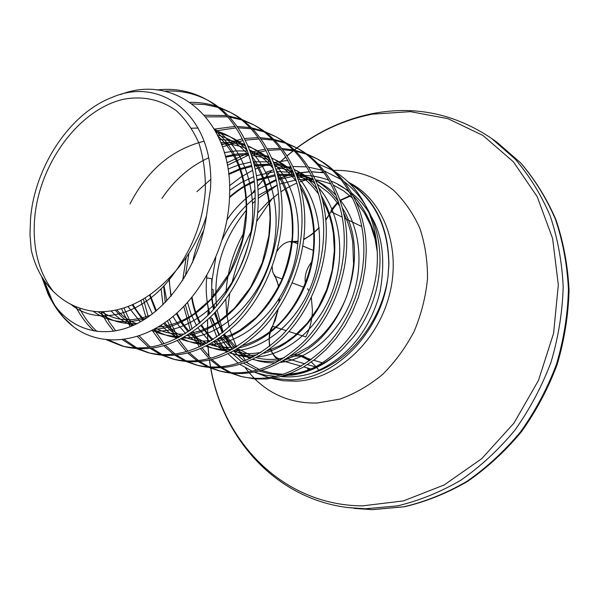 <?xml version="1.0" encoding="UTF-8"?>
<svg xmlns="http://www.w3.org/2000/svg" width="599" height="599" viewBox="0 0 599 599"><rect width="100%" height="100%" fill="white"/><g stroke="black" fill="none" stroke-linecap="round" stroke-linejoin="round"><path stroke-width="0.9" d="M348.745 182.523C374.734 199.624 388.092 226.879 388.811 264.271L388.01 276.663L388.908 264.316C388.384 226.287 374.922 198.943 348.521 182.298M311.405 171.846L322.936 172.722L311.33 171.703M309.466 171.711L295.831 173.156M293.787 173.575L278.475 178.495M276.124 179.535L270.733 182.208M343.953 181.534C354.219 189.172 362.515 199.123 368.842 211.395C376.412 226.407 380.125 243.142 379.991 261.598C379.264 289.407 370.541 314.385 353.829 336.541L342.635 348.962C332.535 358.397 321.588 365.338 309.803 369.77L295.015 374.397L281.642 376.307M335.058 171.771C347.899 179.782 358.15 191.171 365.794 205.936C373.656 221.555 377.512 239.023 377.355 258.349C377.377 307.594 344.485 357.453 305.048 371.343M276.154 376.374L265.087 375.154L254.553 372.166M252.441 371.328L239.937 364.409M238.357 363.264L228.129 353.844M226.766 352.272L217.924 339.214M216.771 336.997L209.777 317.814M209.006 314.363L207.247 302.091M212.316 318.428L219.062 335.343M220.29 337.581L229.634 350.819M231.064 352.422L241.914 362.036M243.598 363.204L256.986 370.234M259.247 371.073L270.104 373.888L281.47 374.922M286.562 374.794L298.182 373.192L309.803 369.77M265.776 172.34L273.623 169.757M275.892 169.15L290.874 166.642M292.904 166.507L306.643 166.881M308.56 167.121L322.12 170.236M324.149 170.932L340.794 179.311M229.582 185.675L240.723 177.229L252.658 170.288M255.181 169.068L271.437 163.138M273.586 162.591L287.737 160.367M317.994 163.871L332.235 170.101M186.132 257.607L182.673 280.489M183.766 306.456L190.34 330.378M191.388 332.819L199.355 347.023M200.553 348.715L209.246 358.726M210.519 359.924L219.541 367.015M220.836 367.861L229.994 372.728M231.304 373.282L240.491 376.344C268.996 382.791 296.64 373.656 323.43 348.932C348.071 324.448 363.818 286.487 363.87 249.993C364.11 209.088 344.32 173.081 315.096 157.799L306.119 153.681M185.338 304.809L192.159 329.076M193.178 331.606L200.987 346.267M202.177 348.004L210.773 358.322M212.031 359.565L220.979 366.895M222.274 367.764L231.364 372.833M232.667 373.424L241.801 376.666M240.491 376.344L254.687 378.957L266.727 378.965L279.014 376.988L291.309 373.02L303.386 367.097L315.007 359.288L325.923 349.719L335.912 338.547L344.762 325.968L352.279 312.214L358.292 297.561L362.687 282.286L365.36 266.69L366.259 251.078C366.476 210.286 346.709 174.361 317.53 159.102L315.096 157.799M75.878 306.718C80.685 316.324 86.81 324.463 94.253 331.135M106.517 339.835L121.971 345.982C151.637 352.654 180.988 341.759 210.017 313.307C236.732 285.124 254.38 241.809 255.152 200.665C256.215 154.535 235.707 114.753 204.873 98.685C189.935 90.868 173.927 87.956 156.833 89.962M79.45 308.111C84.107 317.268 89.977 325.07 97.06 331.532M108.674 340.03L123.641 346.387M121.971 345.982L125.303 346.836C154.946 353.5 184.252 342.665 213.222 314.318C239.885 286.24 257.48 243.074 258.229 202.058C259.262 156.077 238.769 116.401 207.98 100.347M100.902 311.809L106.682 322.09L113.623 331.225M122.421 339.693L135.381 347.997M136.961 348.745L148.05 352.661C177.506 359.295 206.52 348.805 235.085 321.184C261.366 293.824 278.602 251.692 279.194 211.574C280.062 166.589 259.674 127.624 229.155 111.706L218.163 106.854M103.627 311.757L109.145 321.85L115.764 330.873M124.3 339.446L137.066 348.056M138.631 348.85L149.638 353.051M148.05 352.661L151.218 353.47C180.651 360.104 209.62 349.659 238.125 322.142C264.354 294.88 281.537 252.898 282.114 212.9C282.953 168.057 262.579 129.189 232.098 113.286L229.155 111.706M121.545 308.777L130.17 326.71M137.298 336.466L148.859 347.405M150.334 348.491L160.787 354.653M162.292 355.342L172.856 359.018C202.088 365.607 230.765 355.484 258.873 328.656C284.727 302.076 301.567 261.074 302.001 221.922C302.69 178.03 282.428 139.852 252.231 124.083L241.801 119.426M123.993 308.021L132.184 325.871M139.148 335.867L150.544 347.158M152.011 348.289L162.381 354.735M163.871 355.462L174.369 359.385M172.856 359.018L175.866 359.789C205.075 366.378 233.707 356.3 261.756 329.562C287.557 303.079 304.352 262.212 304.771 223.18C305.43 179.423 285.199 141.334 255.032 125.588L252.231 124.083M140.937 300.503L146.268 318.271M152.153 330.341L162.419 344.365M163.789 345.825L173.56 354.308M174.975 355.304L184.964 360.98M186.401 361.624L196.472 365.068C225.479 371.612 253.804 361.841 281.463 335.754C306.905 309.908 323.363 269.969 323.662 231.753C324.186 188.902 304.075 151.472 274.192 135.861L264.286 131.398M143.363 299.081L148.305 316.908M154.025 329.353L164.126 343.811M165.481 345.316L175.155 354.114M176.563 355.147L186.476 361.07M187.906 361.751L197.917 365.42M196.472 365.068L199.347 365.802C228.316 372.346 256.604 362.612 284.211 336.616C309.601 310.859 326.013 271.055 326.29 232.944C326.792 190.22 306.703 152.88 276.865 137.298L274.2 135.861M161.086 288.748L163.01 304.764M167.406 320.839L176.181 338.817M177.409 340.704L186.386 351.778M187.704 353.096L197.093 360.838M198.449 361.751L208.01 366.992M209.38 367.591L218.994 370.833C247.754 377.333 275.742 367.891 302.959 342.508C327.99 317.358 344.088 278.438 344.26 241.097C344.635 199.242 324.68 162.531 295.127 147.092L285.701 142.802M163.692 286.03L165.227 302.562M169.367 319.357L177.918 337.933M179.131 339.88L187.996 351.306M189.299 352.669L198.606 360.68M199.954 361.624L209.448 367.097M210.811 367.726L220.372 371.17M218.994 370.833L221.735 371.537C250.457 378.029 278.408 368.625 305.572 343.324C330.558 318.264 346.611 279.463 346.761 242.228C347.121 200.5 327.189 163.879 297.673 148.455L295.127 147.092M206.415 99.539C193.305 93.002 179.341 90.224 164.515 91.198M216.486 106.285C207.973 103.522 199.19 102.204 190.123 102.324M230.622 112.515L219.519 107.895M217.819 107.356L205.262 104.623L192.324 103.912M240.214 118.872L228.331 115.854M226.519 115.562L204.446 115.203M253.624 124.854L243.097 120.399M241.494 119.875L229.499 117.09M227.672 116.835L205.861 116.865M262.781 130.859L251.558 127.849M249.843 127.542L237.062 126.411M235.115 126.411L214.36 129.099M275.525 136.594L265.529 132.312M264.009 131.802L252.681 129.002M250.959 128.733L238.058 127.834M236.088 127.872L215.4 130.941M284.27 142.277L273.646 139.297M272.028 138.983L259.996 137.665M258.162 137.62L244.437 138.511M242.333 138.841L221.72 144.718M296.393 147.788L286.891 143.663M285.446 143.168L274.724 140.376M273.099 140.091L260.962 138.99M259.112 138.975L245.261 140.144M243.142 140.518L222.484 146.822M304.764 153.172L294.678 150.237M293.151 149.915L281.8 148.455M280.077 148.372L267.199 148.859M265.237 149.099L250.449 152.333M248.173 153.052L226.894 162.838M316.309 158.465L307.257 154.497M305.887 154.01L295.726 151.24M294.184 150.948L282.735 149.683M280.998 149.63L268.015 150.356M266.031 150.641L251.101 154.198M248.802 154.976L227.388 165.346M70.937 304.352C98.341 327.586 146.201 314.962 175.807 270.823C151.36 298.819 125.266 312.446 97.517 311.72C80.266 310.342 65.516 303.566 53.251 291.369L53.086 291.219C42.469 280.624 35.191 266.914 31.253 250.097L29.98 234.561L30.549 218.523C34.839 166.26 70.128 113.024 112.634 97.165C162.988 75.444 215.468 118.557 210.444 189.157L206.498 215.91C199.325 266.413 166.784 311.532 131.84 326.021C96.761 340.644 63.576 325.856 48.197 294.379L41.533 276.379M42.432 277.861L49.792 297.134C55.759 309.114 63.599 318.953 73.31 326.657C99.209 346.439 138.107 344.485 171.703 317.522C205.128 290.642 229.252 240.214 229.672 192.608C231.596 118.902 175.178 73.026 120.564 94.552M175.807 270.823L176.069 270.516C189.666 254.837 199.804 236.635 206.498 215.91M53.086 291.219C38.433 271.759 32.309 247.297 34.712 217.841C39.497 163.317 79.061 109.25 123.708 99.232C142.996 95.735 160.442 99.486 176.046 110.486C185.51 119.081 193.14 130.005 198.928 143.251C203.458 157.582 205.592 173.163 205.345 189.995C203.278 219.429 193.522 246.271 176.069 270.516M254.657 372.204L268.854 377.632M271.924 378.373L291.533 379.871C335.545 378.695 381.204 332.048 387.71 278.58L388.01 276.663M364.274 212.705L368.774 220.986M325.804 220.26L331.472 210.998L338.465 201.975M340.105 200.65L350.348 196.09M290.964 242.385L298.137 241.801M303.708 239.63L311.473 234.763L319.17 228.002M278.76 286.255L274.567 274.709L274.574 276.027C276.304 278.333 277.607 281.919 278.498 286.771M305.385 283.477C304.285 276.124 306.389 268.921 311.697 261.853M307.504 288.651L308.934 290.934M311.33 297.508L312.446 310.731C312.004 320.675 309.765 329.405 305.722 336.923L288.965 331.532M270.201 348.828C273.593 356.225 276.843 359.984 279.958 360.104L280.384 360.224M309.099 369.703L308.23 368.19M284.121 360.336L287.797 358.883C291.953 356.031 296.707 355.327 302.038 356.779L309.653 360.658C306.471 358.494 303.94 357.199 302.038 356.779L302.076 356.787M278.295 309.017L275.008 321.221M308.403 370.002L307.182 367.891M269.842 346.162C268.614 339.124 269.43 332.834 272.29 327.294L278.243 309.091M279.156 302.166L279.381 298.631M282.264 359.086C277.023 359.243 273.092 355.754 270.486 348.618M310.23 360.239C303.745 355.424 297.598 353.747 291.788 355.2M272.29 327.294L272.216 326.59C269.408 330.558 268.524 337.155 269.572 346.372M304.966 363.863L286.958 358.546M331.472 210.998L325.759 219.766M73.31 326.657L62.378 316.205M55.16 305.999L52.218 300.578L43.877 280.107M213.888 309.062C211.784 299.605 211.207 289.699 212.158 279.366L212.158 279.359C211.732 278.625 209.905 278.176 206.677 278.003C205.524 290.515 206.543 302.375 209.74 313.599M265.821 184.949L276.139 179.595M278.498 178.584L293.847 173.747M295.899 173.328L309.541 171.861M290.515 375.311C309.391 372.952 326.762 364.17 342.635 348.962M213.169 289.826L211.709 288.95M280.789 376.539C291.024 377.542 301.439 376.419 312.049 373.162C348.64 362.432 381.099 322.269 387.71 278.58M183.968 276.903L183.878 278.58M348.446 182.231L350.168 183.137C383.877 200.538 401.802 248.742 389.178 295.771C376.786 342.838 335.964 379.369 296.49 381.196L283.364 380.769L271.751 378.396M231.865 348.581L224.198 334.684M214.771 312.656L218.321 322.898L223.12 332.198L217.048 310.125M216.479 306.022C213.169 270.389 223.113 238.454 246.309 210.227M252.808 203.286L255.144 201.062M258.251 198.284L277.217 185.241M324.591 171.501L325.354 171.374M333.613 170.438C355.342 169.727 376.217 176.458 393.603 190.317C404.43 200.785 413.175 213.439 419.847 228.264C425.088 244.078 427.649 260.909 427.506 278.752C425.747 296.767 421.307 314.288 414.186 331.307C405.643 347.607 395.108 361.983 382.574 374.457C369.186 385.486 354.945 393.715 339.835 399.129L317.193 403.015C292.649 403.576 271.894 395.565 254.919 378.98M254.388 378.441L249.439 373.027M248.615 372.039L245.403 367.876M320.323 172.325L323.25 171.741M296.939 148.058C319.986 130.814 345.136 119.515 372.398 114.169L410.435 111.654L447.917 118.662L482.899 135.441L513.321 161.73L537.168 196.607L552.615 238.462L558.32 284.989L553.581 333.351L538.486 380.41L513.994 423.081L481.791 458.632L444.121 484.988L403.509 500.876L362.477 505.878C283.889 505.429 223.644 443.215 210.833 368.19M210.646 367.165L209.515 360.149M209.021 356.502L207.913 345.211M207.756 342.733L207.598 319.911M207.838 315.553L208.205 310.731M252.344 193.35L254.972 189.838M257.705 186.326L271.744 170.311M281.208 161.101L285.82 156.998M287.056 155.942L293.36 150.798M294.416 149.982L296.917 148.08M296.805 147.99C320.21 130.372 345.84 118.834 373.701 113.368C415.646 105.566 454.866 113.862 491.36 138.264L515.147 159.027C529.306 175.544 540.972 194.45 550.144 215.767C557.662 238.185 562.012 261.89 563.187 286.876C562.446 312.199 558.38 337.327 551.005 362.245C541.803 386.595 529.771 409.229 514.915 430.157C498.69 449.714 480.653 466.404 460.803 480.226C440.272 492.183 419.173 500.727 397.504 505.863L365.397 508.776L347.48 507.525L372.241 509.652L404.43 506.769C426.106 501.677 447.176 493.202 467.632 481.356C487.391 467.669 505.309 451.167 521.4 431.834C536.12 411.161 548.025 388.788 557.107 364.724C564.385 340.097 568.361 315.246 569.05 290.178C567.822 265.417 563.442 241.899 555.902 219.601C546.7 198.389 534.989 179.513 520.778 162.988L496.878 142.158L520.553 162.808C534.645 179.228 546.266 198.014 555.408 219.167C562.895 241.427 567.246 264.945 568.436 289.729C567.725 314.842 563.711 339.753 556.411 364.454C547.284 388.586 535.356 411.026 520.613 431.759C504.508 451.137 486.59 467.677 466.868 481.371C446.465 493.217 425.492 501.677 403.951 506.761L372.009 509.637L354.181 508.394M226.834 315.336L229.761 293.45M231.716 284.106C236.133 265.11 242.909 246.998 252.044 229.761M256.739 221.368L272.485 198.164M272.792 326.335L286.225 330.655M331.09 211.761L342.201 217.115M344.695 218.321L361.766 226.542M294.558 242.468L297.928 243.905M302.817 245.987L313.382 250.487M307.489 364.589L315.134 366.805M275.735 276.618L282.114 279.037M288.112 281.305L289.452 281.815M292.267 282.885L303.828 287.258M210.751 316.856L219.586 334.953M221.046 337.035L232.667 349.157M234.546 350.58L250.097 358.554M252.823 359.37C261.643 361.774 270.868 362.036 280.512 360.149M287.011 358.509C339.82 345.413 373.941 257.937 342.336 207.875M338.323 201.549C332.078 192.721 324.583 185.735 315.83 180.591M313.135 179.094L295.704 172.826M293.315 172.377L276.626 171.531M274.192 171.733L256.402 175.672M253.706 176.645L241.337 182.508L229.679 190.302M188.85 253.527L185.391 276.087M187.517 302.42L191.208 314.625L196.569 325.706M198.029 328.065L209.695 341.602M211.589 343.182L227.223 352.047M229.941 352.976C238.604 355.679 247.739 356.248 257.33 354.705M263.68 353.328C289.879 346.342 315.186 321.775 327.241 289.766C339.027 255.009 337.057 223.644 321.326 195.656M317.238 189.628C310.784 181.063 303.131 174.354 294.296 169.51M291.526 168.079L273.466 162.277M270.98 161.895L253.414 161.752M250.839 162.089L239.301 164.695L228.009 169.023M210.661 179.438L196.914 191.695M163.961 285.738L166.851 300.863M172.999 316.452L178.727 325.609L185.645 333.501M187.554 335.26L195.027 340.868L203.271 345.144M205.996 346.2C214.502 349.217 223.532 350.123 233.093 348.918M239.293 347.794C266.705 341.535 293.817 315.815 306.568 281.844C319.289 247.866 316.309 208.759 299.268 182.965M295.097 177.222C288.433 168.911 280.624 162.486 271.684 157.949M268.831 156.594L250.075 151.307M247.469 151.015L235.954 150.896L224.355 152.603M208.579 157.844C189.973 166.35 174.444 179.857 161.985 198.366M145.108 298.01L152.363 313.966M160.944 325.287L169.023 332.4L178.165 337.806M180.891 338.997C189.239 342.358 198.179 343.616 207.718 342.755M213.768 341.887C242.363 336.466 271.362 309.571 284.854 273.526C298.332 237.481 294.715 196 276.087 169.757M271.849 164.283C264.945 156.227 256.971 150.087 247.911 145.879M244.969 144.599C236.897 141.357 228.466 139.709 219.676 139.657M204.117 141.222C171.988 149.286 147.272 170.198 129.976 203.967M128.021 306.606L140.308 321.88M152.333 330.244C161.109 334.744 170.708 336.728 181.123 336.196M187.038 335.575C216.763 331.12 247.731 303.019 262.003 264.78C276.289 226.557 271.983 182.59 251.7 155.987M247.387 150.783C238.215 140.81 227.493 134.071 215.206 130.582M198.224 128.059L191.605 128.208M111.279 311.038C117.367 317.672 124.472 322.554 132.611 325.691M154.347 329.18C187.869 328.252 225.306 295.247 239.997 249.648C254.837 204.117 244.04 153.943 215.423 130.979M93.324 311.36C108.584 322.359 126.367 324.576 146.68 318.002M206.677 278.003L206.872 275.465M227.103 219.706C234.471 208.841 243.786 199.407 255.047 191.418M257.944 189.486L276.304 180.366M278.715 179.528L294.671 175.986M296.842 175.762C307.414 174.736 318.076 176.211 328.821 180.187M331.112 181.123C352.422 189.194 367.479 208.849 376.262 240.072M211.761 279.785L211.717 298.377M211.791 299.133L213.439 309.571M214.3 313.165L222.386 332.782M223.764 335.013L234.681 347.982M236.44 349.509L250.682 358.269M253.1 359.235C260.273 361.908 267.858 363.084 275.854 362.762M280.632 362.373C309.339 359.003 338.742 333.77 351.77 298.991C364.821 264.226 359.782 223.921 339.693 199.46M336.166 195.446C330.131 189.097 323.333 184.095 315.77 180.456M313.225 179.296L296.378 174.549M294.034 174.249L277.427 174.361C283.574 184.065 287.969 195.162 290.612 207.651C292.02 215.573 292.597 225.179 292.327 236.463C290.695 251.909 286.943 266.892 281.073 281.403C274.117 295.247 265.694 307.384 255.788 317.822L239.832 330.281L231.88 334.579L217.415 339.566M274.993 174.698L256.993 179.707M254.246 180.876C245.41 184.836 237.189 190.168 229.574 196.876M203.84 230.061C198.464 240.476 194.69 251.333 192.534 262.624M191.65 297.598C193.05 306.853 195.716 315.373 199.654 323.161M201.009 325.691L211.934 340.225M213.708 341.924L228.047 351.635M230.473 352.714C237.563 355.664 245.103 357.101 253.107 357.041M257.81 356.809C287.498 354.323 318.631 328.14 332.31 291.533C346.027 254.949 340.329 212.57 318.788 187.869M315.201 184.02C308.987 177.828 302.031 173.029 294.341 169.622M291.72 168.521L274.207 164.246M271.751 164.021L254.231 164.912M251.64 165.399L239.989 168.716L228.661 173.777M168.955 278.363L170.925 296.325M176.391 313.547L181.632 323.318L188.138 331.883M189.92 333.778L204.356 344.59M206.79 345.795C213.791 349.045 221.301 350.774 229.32 350.984M233.947 350.909C264.578 349.419 297.516 322.247 311.892 283.709C326.32 245.208 319.911 200.65 296.857 175.799M293.211 172.1C286.801 166.088 279.681 161.49 271.841 158.323M269.131 157.29L250.884 153.561M248.3 153.434L236.845 154.01L225.396 156.361M149.555 295.067L155.762 311.278M163.714 323.453L171.089 331.037L179.528 337.08M181.976 338.428C188.895 342.022 196.367 344.066 204.401 344.567M208.961 344.65C240.499 344.268 275.338 316.092 290.433 275.503C305.625 234.965 298.452 188.123 273.818 163.198M270.112 159.663C263.493 153.823 256.185 149.443 248.188 146.53M245.38 145.579C237.474 143.131 229.312 142.128 220.889 142.577M132.222 304.876L143.056 320.293M153.988 329.375C161.318 334.055 169.42 336.84 178.285 337.746M182.777 338.001C215.161 338.862 251.999 309.653 267.873 266.884C283.866 224.176 275.884 174.93 249.603 150.042M245.822 146.665C236.949 139.365 227.073 134.603 216.179 132.372M115.487 310.289C120.698 316.616 126.808 321.566 133.802 325.16M151.652 330.596C186.783 335.447 229.717 302.203 245.882 252.763C262.325 203.435 247.851 149.106 214.247 128.905M98.146 311.75C109.295 320.652 122.376 324.553 137.373 323.445M337.948 184.514L348.753 190.864M351.725 193.11C358.045 198.082 363.705 204.439 368.699 212.181M371.23 216.456C382.581 235.542 385.524 260.602 380.066 291.631C372.99 321.334 352.871 357.199 312.049 373.162M368.842 211.395L365.794 205.936M204.873 98.685L207.98 100.355M296.782 148.005L294.319 149.892M293.188 150.768L286.996 155.845M285.768 156.901L281.028 161.131M271.587 170.356L257.697 186.244M254.972 189.756L252.201 193.455M208.145 310.784L207.778 315.621M207.531 319.971L207.666 342.785M207.823 345.256L208.894 356.36M209.395 360.179L210.511 367.157M210.683 368.13C222.693 438.386 275.428 498.465 347.48 507.525M283.042 360.987L301.192 366.176M303.723 366.902L310.821 368.932M307.669 358.449L311.218 359.505M313.734 360.254L322.12 362.747M279.134 298.564L278.864 302.652M277.891 309.631C277.629 311.809 275.263 321.259 272.216 326.59M311.323 362.006L315.823 366.446M316.691 367.487L319.065 370.654M298.197 241.187L292.319 241.547C286.404 241.202 281.245 244.527 276.835 251.513M272.163 266.577L272.777 272.051L274.574 276.027M319.132 227.627C313.277 233.37 308.156 237.211 303.76 239.151M349.876 195.678L339.992 200.313M338.353 201.631C333.381 206.887 330.895 210.092 330.91 211.237M491.36 138.264L496.878 142.158M248.652 363.96L246.818 361.998M245.59 360.583L237.548 348.858M236.485 346.873L229.866 330.019M229.08 327.061L226.609 313.524L225.808 299.163M225.965 293.308C227.171 272.043 233.153 251.835 243.905 232.689M257.667 212.93L267.648 202.432L278.37 193.597M280.909 191.83C285.506 188.655 290.852 185.727 296.932 183.047M299.028 182.186L307.826 179.303M48.197 294.379L49.792 297.134M65.014 319.162L55.333 306.83M150.641 315.246C139.163 319.08 130.155 320.48 123.619 319.454C117.426 319.319 109.999 316.774 101.328 311.809M218.058 136.108C236.957 153.426 246.369 178.502 246.279 211.35L242.281 240.064L230.068 272.111L211.282 298.849L193.657 314.146C181.692 321.775 169.839 326.081 158.076 327.054M136.677 323.789C129.144 320.862 122.533 316.265 116.842 309.997M217.459 134.872C234.464 140.398 239.368 145.497 248.862 155.156M253.07 160.502L258.064 168.431L262.272 177.184L265.619 186.663L268.06 196.749L269.55 207.344L270.052 218.291L268.861 235.721L262.265 262.721L250.457 287.527L234.486 308.253L219.511 320.989L209.964 326.687L200.276 330.805L190.632 333.321M184.717 334.077C172.572 334.407 163.025 332.452 156.062 328.23M144.254 319.559C141.005 316.729 137.238 311.72 132.963 304.547M221.428 143.955C230.196 143.827 238.574 145.362 246.563 148.552M249.521 149.84C258.626 154.437 265.02 158.72 273.309 168.708M211.342 340.599C201.863 341.715 192.9 340.546 184.447 337.08M181.729 335.859C175.792 333.119 170.123 328.754 164.71 322.771M156.399 310.746L150.02 294.738M225.628 157.275C234.681 155.171 242.415 154.43 248.825 155.044M251.468 155.291L261.052 157.118L270.426 160.465M273.301 161.842C282.249 166.432 289.991 173.059 296.542 181.714M300.578 187.674C311.967 206.543 316.002 229.357 312.685 256.11C308.433 282.249 295.794 307.122 278.857 324.149C267.536 334.609 255.578 341.685 242.984 345.383M236.755 346.709C226.325 348.086 217.242 347.308 209.5 344.365M206.767 343.287L198.531 338.869L191.111 332.999M189.232 331.15C184.851 326.814 180.771 320.772 176.967 313.022M171.329 295.846C170.176 290.717 169.502 284.772 169.307 277.996M228.743 174.466L240.177 169.532L251.872 166.447M254.5 166.028C262.587 165.152 268.532 165.062 272.35 165.758M274.874 166.103L293.128 171.891M295.913 173.358C304.584 178.794 309.481 181.819 318.661 194.211M322.606 200.5L326.343 207.958L329.405 215.962L331.756 224.423L333.373 233.266L334.339 250.539L332.198 270.224L326.769 289.459L318.331 307.354L307.324 323.108L294.341 336.017L285.933 342.149L279.853 345.683L267.439 350.819M261.037 352.437C245.448 354.848 242.325 353.223 233.408 351.201M230.675 350.265L222.491 346.372L215.034 341.101M213.154 339.446C210.129 337.035 206.318 332.258 201.706 325.122M200.298 322.606C196.255 314.939 193.507 306.441 192.054 297.104M229.552 197.49C236.478 191.77 241.966 187.869 246.017 185.772L254.328 181.654M257.098 180.516L275.278 175.836M277.749 175.559C286.322 175.148 291.975 175.32 294.708 176.091M297.126 176.533C302.458 177.454 308.328 179.565 314.737 182.86M317.455 184.402L327.518 191.86C330.334 194.525 333.291 196.921 339.723 206.228M343.586 212.855C347.982 221.682 351.029 231.341 352.721 241.824L353.56 264.039C352.459 275.173 350.108 286.097 346.507 296.812C337.821 318.354 325.145 335.066 308.463 346.948L294.543 354.473L290.852 355.881M284.27 357.805C274.177 360.066 264.848 360.014 256.26 357.648M253.512 356.832L237.9 348.648M236.028 347.165L224.55 334.407M213.162 289.789L213.341 296.557M214.18 305.22L214.637 308.2M215.348 312.027L222.229 332.909M223.397 335.298L232.434 349.292M233.835 350.969C237.616 355.259 241.165 358.614 244.489 361.032M246.152 362.26L259.382 369.553M261.613 370.414L272.156 373.252L283.402 374.3M288.359 374.158C295.359 373.394 297.755 373.477 308.328 370.032M377.295 252.097L375.131 239.308L370.676 225.299L364.282 212.727L356.173 201.878M352.661 198.232L343.474 190.744L333.344 185.076M330.992 184.08C324.007 181.587 318.855 180.209 315.538 179.947M313.397 179.685L298.227 179.7M296.003 179.97L279.666 184.088M277.187 185.039L258.206 195.506M255.174 197.752C241.142 208.752 230.188 222.678 222.326 239.548M215.805 257.48L212.158 279.359"/></g></svg>
